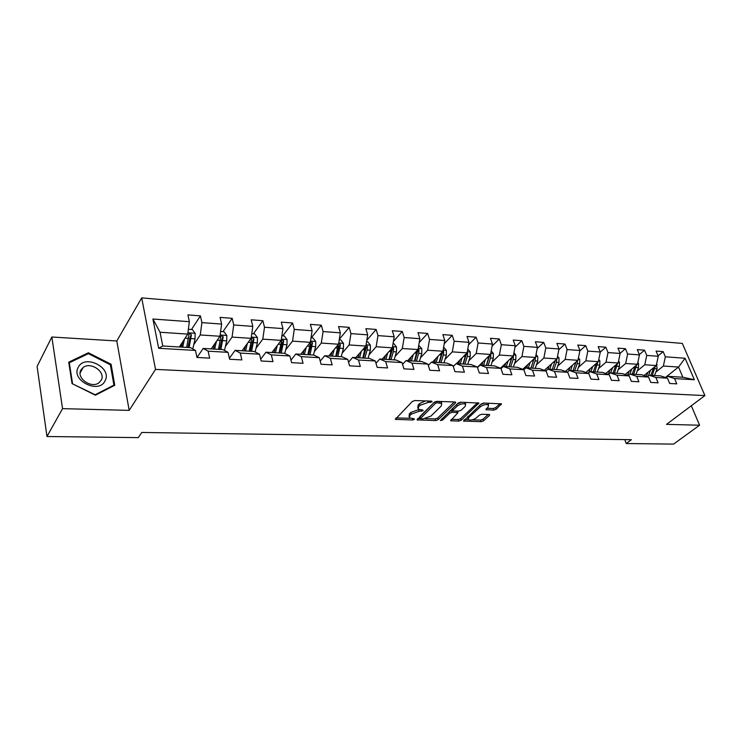 <?xml version="1.0" encoding="UTF-8"?>
<svg xmlns="http://www.w3.org/2000/svg" width="742" height="742" viewBox="0 0 742 742"><rect width="100%" height="100%" fill="white"/><g stroke="black" fill="none" stroke-linecap="round" stroke-linejoin="round"><path stroke-width="1.11" d="M432.067 401.867L431.649 401.153L414.88 400.541L412.32 401.459L395.338 419.351L412.691 419.991L414.416 419.369L413.99 418.692L409.436 417.941L409.862 415.539L411.263 414.138L419.258 411.272L423.144 410.716L422.727 410.02L418.182 409.241L418.618 406.755L420.046 405.317L428.143 402.424L432.067 401.867M493.801 410.113L496.222 409.25L501.481 403.861L483.747 403.045L481.28 403.926L463.527 421.066L481.131 421.679L483.515 420.835L489.46 415.418L489.655 414.667L489.015 414.481L481.781 414.268L479.369 415.13L476.429 417.839C473.303 419.981 470.567 420.566 468.211 419.61L468.694 417.625L480.278 406.848C483.432 404.659 486.205 404.056 488.579 405.03L488.051 407.108L485.899 409.686L493.801 410.113L493.263 408.508L495.675 407.646L500.062 403.639M666.539 424.359L699.585 425.222L673.588 444.106L626.285 443.54L631.321 439.7L141.787 432.456L138.29 437.622L46.978 436.509L62.551 408.638L129.182 410.372L155.523 369.395L704.9 395.579L666.539 424.359M455.486 402.999L455.653 402.21L454.948 401.997L436.825 401.339L434.302 402.247L417.06 419.898L435.721 420.556L438.16 419.684L455.486 402.999L455.171 402.016M460.624 402.21L478.896 403.045L461.162 420.269L458.742 421.122L450.644 420.742L457.972 412.617L452.286 412.264L449.828 413.146L442.594 420.074L440.386 420.538L458.129 403.101L460.624 402.21M155.523 369.395L141.694 297.894L682.325 343.416L704.9 395.579M658.061 355.826L663.163 351.634L656.067 351.087L658.247 356.271L646.736 355.427L644.566 350.196L637.276 349.63L639.446 354.889L627.621 354.017L625.469 348.721L617.984 348.137L620.136 353.461L607.995 352.571L605.852 347.2L598.173 346.607L600.297 352.005L587.822 351.077L585.707 345.642L577.814 345.039L579.919 350.502L567.092 349.556L565.005 344.047L556.89 343.416L558.967 348.953L545.787 347.979L543.719 342.405L535.372 341.756L537.431 347.367L523.861 346.366L521.821 340.708L513.232 340.049L515.263 345.735L501.314 344.705L499.301 338.973L490.462 338.287L492.456 344.047L478.089 342.99L476.114 337.174L467.015 336.478L468.981 342.322L454.178 341.227L452.23 335.328L442.863 334.605L444.792 340.532L429.544 339.409L427.633 333.436L417.978 332.685L419.87 338.695L404.158 337.536L402.285 331.47L392.323 330.7L394.178 336.803L377.966 335.607L376.138 329.448L365.871 328.66L367.68 334.846L350.947 333.612L349.176 327.37L338.575 326.545L340.328 332.833L323.067 331.553L321.332 325.219L310.388 324.375L312.094 330.747L294.259 329.429L292.589 322.993L281.283 322.121L282.934 328.595L264.495 327.241L262.891 320.702L251.195 319.802L252.79 326.378L233.73 324.968L232.181 318.327L220.096 317.39L221.617 324.078L201.898 322.622L200.423 315.879L187.911 314.905L189.358 321.694L152.917 319.014L158.667 348.276L162.767 345.995L190.611 347.673L195.48 350.437L196.973 357.449L209.661 358.145L208.14 351.179L203.187 348.425L222.962 349.612L228.044 352.348L229.612 359.249L241.864 359.916L240.269 353.062L235.121 350.345L254.237 351.495L259.496 354.194L261.138 360.983L272.982 361.632L271.312 354.889L265.979 352.2L284.464 353.303L289.909 355.984L291.606 362.662L303.051 363.292L301.335 356.652L295.826 353.99L313.718 355.066L319.31 357.709L321.073 364.285L332.147 364.888L330.366 358.358L324.718 355.724L342.025 356.763L347.766 359.378L349.584 365.852L360.306 366.446L358.469 360.009L352.673 357.403L369.442 358.405L375.322 361.002L377.186 367.373L387.565 367.939L385.682 361.604L379.765 359.026L396.015 360L402.016 362.569L403.917 368.839L413.98 369.395L412.051 363.153L406.013 360.603L421.771 361.549L427.874 364.09L429.831 370.267L439.579 370.805L437.613 364.656L431.464 362.133L446.749 363.051L452.963 365.556L454.948 371.649L464.409 372.178L462.405 366.112L456.154 363.617L470.985 364.507L477.292 366.984L479.313 372.994L488.496 373.504L486.455 367.531L480.12 365.055L494.515 365.917L500.906 368.375L502.965 374.293L511.878 374.784L509.81 368.895L503.382 366.455L517.369 367.29L523.833 369.72L525.92 375.563L534.574 376.036L532.478 370.23L525.985 367.809L539.573 368.626L546.112 371.028L548.227 376.788L556.63 377.251L554.506 371.529L547.939 369.126L561.147 369.924L567.76 372.298L569.893 377.984L578.064 378.429L575.922 372.781L569.29 370.406L582.136 371.176L588.805 373.541L590.957 379.143L598.905 379.579L596.735 374.005L590.057 371.659L602.55 372.41L609.265 374.738L611.445 380.266L619.18 380.692L616.992 375.192L610.249 372.874L622.408 373.597L629.179 375.906L631.377 381.369L638.899 381.778L636.692 376.352L629.912 374.051L641.747 374.756L648.554 377.047L650.771 382.436L658.098 382.835L655.872 377.474L649.055 375.202L660.584 375.888L667.429 378.16L669.655 383.475L676.787 383.864L674.552 378.578L667.698 376.315L682.863 377.233L678.522 367.049L663.376 366.029L655.845 372.113M663.163 351.634L665.351 356.8L685.098 358.256L694.364 379.737L674.552 378.578M667.429 378.16L655.872 377.474M648.554 377.047L636.692 376.352M629.179 375.906L616.992 375.192M609.265 374.738L596.735 374.005M588.805 373.541L575.922 372.781M567.76 372.298L554.506 371.529M546.112 371.028L532.478 370.23M523.833 369.72L509.81 368.895M500.906 368.375L486.455 367.531M477.292 366.984L462.405 366.112M452.963 365.556L437.613 364.656M427.874 364.09L412.051 363.153M402.016 362.569L385.682 361.604M375.322 361.002L358.469 360.009M347.766 359.378L330.366 358.358M319.31 357.709L301.335 356.652M289.909 355.984L271.312 354.889M259.496 354.194L240.269 353.062M228.044 352.348L208.14 351.179M195.48 350.437L158.667 348.276M637.239 370.981L644.761 364.776L656.271 365.556L644.019 375.526M647.293 376.621L649.055 375.202M656.271 365.556L658.247 356.271M644.761 364.776L646.736 355.427M618.142 369.813L625.654 363.497L637.471 364.294L625.135 374.534M628.103 375.545L629.912 374.051M637.471 364.294L639.446 354.889M625.654 363.497L627.621 354.017M598.534 368.616L606.029 362.179L618.169 362.996L605.75 373.514M608.394 374.441L610.249 372.874M618.169 362.996L620.136 353.461M606.029 362.179L607.995 352.571M578.389 367.392L585.865 360.825L598.34 361.66L585.837 372.493M588.137 373.309L590.057 371.659M598.34 361.66L600.297 352.005M585.865 360.825L587.822 351.077M557.696 366.131L565.154 359.434L577.972 360.297L565.376 371.445M567.324 372.15L569.29 370.406M577.972 360.297L579.919 350.502M565.154 359.434L567.092 349.556M536.42 364.841L543.849 358.006L557.029 358.896L544.35 370.379M545.917 370.963L547.939 369.126M557.029 358.896L558.967 348.953M543.849 358.006L545.787 347.979M514.549 363.515L521.941 356.54L535.492 357.449L522.73 369.303M523.861 369.776L525.985 367.809M535.492 357.449L537.431 347.367M521.941 356.54L523.861 346.366M492.039 362.161L499.394 355.019L513.343 355.956L500.488 368.217M501.017 368.7L503.382 366.455M513.343 355.956L515.263 345.735M499.394 355.019L501.314 344.705M468.879 360.76L476.197 353.47L490.555 354.426L477.403 367.318M477.505 367.615L480.12 365.055M490.555 354.426L492.456 344.047M476.197 353.47L478.089 342.99M445.033 359.332L452.305 351.866L467.089 352.858L456.404 363.626M453.279 366.52L456.154 363.617M467.089 352.858L468.981 342.322M452.305 351.866L454.178 341.227M420.464 357.857L427.68 350.205L442.918 351.235L432.382 362.189M428.301 365.426L431.464 362.133M442.918 351.235L444.792 340.532M427.68 350.205L429.544 339.409M395.152 356.355L402.312 348.508L418.015 349.556L407.646 360.705M402.544 364.331L406.013 360.603M418.015 349.556L419.87 338.695M402.312 348.508L404.158 337.536M369.062 354.806L376.148 346.746L392.342 347.84L382.149 359.174M375.981 363.246L379.765 359.026M392.342 347.84L394.178 336.803M376.148 346.746L377.966 335.607M342.136 353.22L349.157 344.937L365.862 346.06L355.863 357.588M348.555 362.179L352.673 357.403M365.862 346.06L367.68 334.846M349.157 344.937L350.947 333.612M314.358 351.587L321.295 343.064L338.547 344.223L328.752 355.965M320.229 361.131L324.718 355.724M338.547 344.223L340.328 332.833M321.295 343.064L323.067 331.553M285.679 349.918L292.524 341.135L310.332 342.331L300.77 354.286M290.957 360.12L295.826 353.99M310.332 342.331L312.094 330.747M292.524 341.135L294.259 329.429M256.055 348.211L262.789 339.14L281.199 340.374L271.887 352.552M260.702 359.165L265.979 352.2M281.199 340.374L282.934 328.595M262.789 339.14L264.495 327.241M225.429 346.458L232.06 337.081L251.093 338.352L242.05 350.762M229.389 358.284L235.121 350.345M251.093 338.352L252.79 326.378M232.06 337.081L233.73 324.968M193.764 344.678L200.266 334.948L219.957 336.265L211.21 348.907M197.029 357.449L203.187 348.425M219.957 336.265L221.617 324.078M200.266 334.948L201.898 322.622M152.917 319.014L160.04 332.24L187.745 334.104L179.323 346.987M187.745 334.104L189.358 321.694M129.182 410.372L116.8 340.986L51.847 337.007L62.551 408.638M51.847 337.007L37.1 366.437L46.978 436.509M699.585 425.222L691.321 405.772M116.8 340.986L141.694 297.894M624.755 439.607L626.285 443.54M160.04 332.24L162.767 345.995M665.398 377.483L678.522 367.049L685.098 358.256M665.982 377.678L667.698 376.315M694.364 379.737L682.863 377.233M663.376 366.029L665.351 356.8M180.028 347.033L182.244 343.657M191.51 329.494L200.423 315.879M222.943 331.683L232.181 318.327M253.347 333.807L262.891 320.702M282.776 335.857L292.589 322.993M311.269 337.842L321.332 325.219M339.326 339.224L349.176 327.37M366.798 340.281L376.138 329.448M393.418 341.394L402.285 331.47M419.211 342.535L427.633 333.436M444.235 343.704L452.23 335.328M468.517 344.891L476.114 337.174M492.085 346.097L499.301 338.973M514.976 347.293L521.821 340.708M537.208 348.499L543.719 342.405M558.828 349.695L565.005 344.047M579.845 350.892L585.707 345.642M600.287 352.07L605.852 347.2M620.08 353.331L625.469 348.721M639.316 354.593L644.566 350.196M95.403 395.198L114.75 385.256L111.096 364.257L88.409 352.775L68.718 362.17L72.048 383.605L95.403 395.198M87.751 353.953L88.409 352.775M110.465 365.333L111.096 364.257M425.389 400.921L419.536 403.639L420.046 405.317M417.811 408.035L418.108 405.076L419.536 403.639M419.258 411.272L418.748 409.612L410.753 412.469L411.263 414.138M409.083 416.754L409.361 413.869L410.753 412.469M396.135 417.922L409.964 418.275M425.5 418.673L435.211 418.924L437.65 418.052L454.308 401.978M417.885 418.479L420.195 418.544M437.177 402.748L435.406 403.379L420.278 418.72L423.014 418.924L430.907 416.114L441.23 406.032L441.731 403.518L437.177 402.748L436.732 401.339M420.204 418.469L419.879 416.55L434.552 402.034M441.471 403.323L440.59 401.478M477.514 402.823L460.643 418.655L461.162 420.269M451.507 419.341L458.231 419.518L460.643 418.655M452.861 410.669L449.633 411.263M465.178 406.384L465.651 404.288C463.184 403.268 460.355 403.871 457.174 406.106L453.112 410.001L452.945 410.771L453.64 410.975L458.639 411.124L461.097 410.252L465.178 406.384M465.234 404.019L464.631 402.35M461.515 402.238L457.137 404.047M452.379 408.619L452.833 410.428M486.771 408.295L493.263 408.508M488.134 404.752L487.707 403.194M484.359 403.073L480.603 404.557M467.618 416.679L467.942 418.776M472.181 419.87L480.612 420.093L482.996 419.249L488.227 414.453M464.409 419.675L468.443 419.777M182.615 341.951L181.484 347.117M184.47 339.103L182.699 347.191M188.375 329.281L192.308 329.55L195.165 333.381L195.063 338.825L192.809 348.925M189.136 347.581L191.427 334.651L190.286 336.386L187.911 347.506M191.427 334.651L189.34 333.492L188.932 334.484L186.65 347.432M105.114 380.72C112.478 367.772 84.773 353.73 78.272 367.262C70.471 380.386 99.048 394.558 105.114 380.72M101.255 380.145C106.004 372.057 90.802 361.363 83.169 367.466L80.952 369.98C76.027 378.012 91.312 388.873 98.936 382.798L101.255 380.145M72.54 383.531L69.312 362.773L88.381 353.656L110.373 364.786L113.906 385.126L95.152 394.753L72.401 383.781M68.923 363.506L69.312 362.773M113.415 385.942L113.906 385.126M214.512 344.14L213.381 349.037M216.441 341.348L214.651 349.111M220.606 331.526L224.001 331.757L226.82 335.532L226.737 340.884L224.501 350.437M220.875 349.491L223.231 336.785L222.053 338.491L219.595 349.408M223.231 336.785L221.227 335.634L220.819 336.627L218.473 349.343M245.361 346.217L244.229 350.892M247.355 343.481L245.546 350.966M251.751 333.696L254.645 333.9L257.437 337.601L257.353 342.869L255.137 351.958M251.566 351.328L253.987 338.844L252.762 340.513L250.24 351.254M253.987 338.844L252.048 337.703L251.659 338.686L249.238 351.189M275.199 348.221L274.076 352.682M277.258 345.531L275.44 352.765M281.877 335.792L284.297 335.968L287.061 339.613L286.987 344.789L284.78 353.461M281.264 353.118L283.732 340.838L282.479 342.479L279.892 353.034M283.732 340.838L281.858 339.706L279.011 352.979M304.09 350.141L302.968 354.416M306.196 347.506L304.368 354.5M311.019 337.823L313.003 337.962L315.74 341.552L315.665 346.653L313.449 355.047M310.008 354.843L312.53 342.767L311.241 344.371L308.607 354.759M312.53 342.767L310.722 341.645L307.828 354.713M332.064 351.986L330.951 356.095M334.225 349.399L332.388 356.188M339.242 339.79L340.801 339.901L343.509 343.435L343.444 348.452L341.181 356.707M337.851 356.512L340.42 344.631L339.094 346.217L336.414 356.429M338.306 344.511L335.736 356.383M340.42 344.631L338.649 343.555M359.174 353.767L358.071 357.727M361.382 351.226L359.536 357.811M366.567 341.7L367.744 341.784L370.425 345.262L370.36 350.205L368.06 358.321M364.832 358.136L367.132 349.992L367.438 346.44L366.094 347.998L363.357 358.043M365.416 346.579L362.782 358.006M367.438 346.44L365.992 345.253M385.46 355.483L384.356 359.304M387.714 352.988L385.859 359.397M393.056 343.546L393.863 343.602L396.516 347.033L396.46 351.893L394.123 359.889M390.988 359.703L393.325 351.689L393.64 348.193L392.268 349.723L389.485 359.61M391.683 348.564L389.003 359.582M393.64 348.193L392.481 347.006M410.957 357.143L409.853 360.835M413.238 354.685L411.383 360.927M418.738 345.336L421.818 348.749L421.771 353.535L419.397 361.41M416.364 361.224L418.729 353.34L419.045 349.899L417.644 351.402L414.824 361.131M417.162 350.474L414.435 361.113M419.045 349.899L418.145 348.777M435.693 358.748L434.599 362.319M438.012 356.327L436.148 362.411M443.651 347.07L446.378 350.409L446.332 355.13L443.929 362.884M440.98 362.708L443.382 354.936L443.697 351.55L442.278 353.025L439.422 362.615M441.88 352.32L439.116 362.588M443.697 351.55L443.039 350.549M459.706 360.297L458.612 363.765M462.062 357.922L460.188 363.858M467.794 348.925L470.224 352.023L470.178 356.679L467.748 364.313M464.882 364.137L467.312 356.494L467.627 353.155L466.189 354.602L463.305 364.044M465.865 354.092L463.073 364.034M467.627 353.155L467.182 352.311M483.033 361.799L481.948 365.166M485.416 359.462L483.543 365.259M491.213 350.845L493.374 353.591L493.337 358.182L490.889 365.704M488.106 365.537L490.555 357.996L490.87 354.704L489.414 356.132L486.502 365.435M489.154 355.798L486.344 365.426M490.87 354.704L490.62 354.082M505.692 363.255L504.616 366.529M508.112 360.955L506.229 366.622M513.956 352.7L515.875 355.121L515.838 359.638L513.362 367.049M510.663 366.891L513.13 359.462L513.455 356.216L511.98 357.625L509.04 366.789M511.776 357.449L508.947 366.789M527.729 364.665L526.644 367.846M530.159 362.402L528.285 367.949M536.067 354.481L537.746 356.605L537.718 361.057L535.223 368.366M532.589 368.208L535.084 360.89L535.409 357.69L533.915 359.072L530.947 368.106L533.415 360.779L532.005 360.686M533.767 359.054L533.415 360.779M549.145 366.038L548.069 369.136M551.603 363.803L549.72 369.238M557.548 356.206L559.014 358.043L558.986 362.439L556.472 369.637M555.146 360.593L552.298 369.386M553.912 369.488L556.426 362.272L556.75 359.147M555.248 360.51L554.988 361.53M569.986 367.364L568.697 370.926M572.462 365.166L570.579 370.49M578.445 357.876L579.706 359.443L579.678 363.784L577.146 370.879M575.94 362.087L573.084 370.638M574.66 370.731L577.193 363.617L577.526 360.686M590.261 368.653L588.647 372.864M592.765 366.492L590.882 371.705M598.775 359.49L599.833 360.807L599.814 365.092L597.273 372.085M596.178 363.543L593.312 371.853M594.852 371.946L597.746 362.179M610.007 369.906L608.208 374.376M612.521 367.782L610.638 372.892M618.568 361.057L619.44 362.142L619.422 366.363L616.862 373.263M615.869 364.943L613.013 373.031M614.506 373.124L617.427 363.626M629.235 371.13L627.528 375.35M631.767 369.024L629.865 374.089M637.832 362.569L638.528 363.432L638.51 367.596L635.94 374.413M635.041 366.307L632.193 374.191M633.649 374.274L636.59 365.027M647.961 372.317L646.338 376.305M650.502 370.249L648.425 375.712M656.596 364.034L657.106 368.802L654.537 375.526M653.721 367.624L650.873 375.313M652.292 375.396L655.251 366.381M427.707 401.005L428.143 402.424M418.108 405.076L418.618 406.755M420.974 409.964L421.4 411.337M409.361 413.869L409.862 415.539M412.292 418.655L412.691 419.991M395.746 418.312L396.117 419.573M429.85 401.088L430.295 402.498M437.65 418.052L438.16 419.684M435.211 418.924L435.721 420.556M417.449 418.915L417.811 420.111M434.923 401.812L435.406 403.379M419.879 416.55L420.38 418.2M438.976 401.422L439.412 402.823M478.386 402.86L478.711 403.833M458.231 419.518L458.742 421.122M450.988 419.842L451.34 420.937M456.849 411.068L457.285 412.413M451.767 410.632L452.286 412.264M449.327 411.55L449.828 413.146M442.093 418.497L442.594 420.074M456.664 404.511L457.174 406.106M452.601 408.406L453.112 410.001M486.196 408.823L486.548 409.881M479.768 405.336L480.278 406.848M468.202 416.132L468.694 417.625M489.145 414.49L489.46 415.418M482.996 419.249L483.515 420.835M480.612 420.093L481.131 421.679M463.861 420.185L464.204 421.261M500.943 403.676L501.277 404.64M495.675 407.646L496.222 409.25M195.09 333.288L187.911 332.806M192.874 348.657L192.289 348.629M188.644 338.408L185.083 338.176M195.063 338.825L191.13 338.575M226.755 335.44L220.133 334.985M220.522 340.476L217.193 340.263M226.737 340.884L222.934 340.634M257.372 337.508L251.269 337.1M251.352 342.479L248.236 342.275M257.353 342.869L253.681 342.628M286.996 339.521L281.385 339.14M281.172 344.418L278.259 344.223M286.987 344.789L283.425 344.557M315.665 341.468L310.518 341.116M310.045 346.291L307.309 346.115M315.665 346.653L312.224 346.431M343.444 343.351L338.732 343.027M338 348.1L335.449 347.933M343.444 348.452L340.105 348.239M370.36 345.178L366.056 344.882M365.083 349.862L362.699 349.705M370.36 350.205L367.132 349.992M396.451 346.941L392.537 346.681M391.34 351.56L389.123 351.42M396.46 351.893L393.325 351.689M421.753 348.657L418.21 348.415M416.8 353.211L414.741 353.081M421.771 353.535L418.729 353.34M446.313 350.326L443.113 350.113M441.509 354.815L439.589 354.695M446.332 355.13L443.382 354.936M470.159 351.94L467.284 351.745M465.494 356.373L463.713 356.262M470.178 356.679L467.312 356.494M493.309 353.517L490.75 353.34M488.793 357.885L487.142 357.774M493.337 358.182L490.555 357.996M515.811 355.038L513.547 354.889M511.423 359.351L509.893 359.258M515.838 359.638L513.13 359.462M537.681 356.522L535.696 356.392M537.718 361.057L535.084 360.89M558.949 357.969L557.233 357.848M554.803 362.17L553.504 362.087M558.986 362.439L556.426 362.272M579.641 359.369L578.176 359.267M575.616 363.515L574.419 363.441M579.678 363.784L577.193 363.617M599.777 360.733L598.544 360.649M595.854 364.832L594.759 364.758M599.814 365.092L597.393 364.934M619.375 362.059L618.374 361.994M615.563 366.112L614.571 366.047M619.422 366.363L617.056 366.205M638.463 363.357L637.675 363.302M634.753 367.355L633.853 367.299M638.51 367.596L636.209 367.448M657.06 364.619L656.475 364.582M653.452 368.57L652.635 368.514M657.106 368.802L654.871 368.663M441.202 401.858L441.731 403.518M457.48 411.096L457.972 412.617M465.113 402.646L465.651 404.288M488.032 403.416L488.579 405.03M188.969 334.067L189.34 333.492M80.155 372.901L83.169 367.466M220.866 336.145L221.227 335.634M251.714 338.167L252.048 337.703"/></g></svg>
